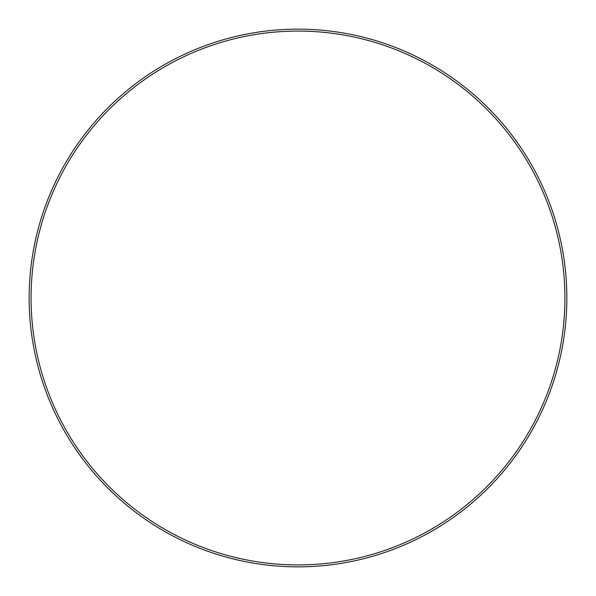 <?xml version="1.0" encoding="UTF-8"?>
<svg xmlns="http://www.w3.org/2000/svg" width="596" height="596" viewBox="0 0 596 596"><rect width="100%" height="100%" fill="white"/><g stroke="black" fill="none" stroke-linecap="round" stroke-linejoin="round"><path stroke-width="0.89" d="M325.9 563.458A266.919 266.919 0 0 0 563.458 270.1A266.919 266.919 0 0 0 270.1 32.542A266.919 266.919 0 0 0 32.542 325.9A266.919 266.919 0 0 0 325.9 563.458M269.899 30.62A268.856 268.856 0 0 1 565.38 269.899A268.856 268.856 0 0 1 326.101 565.38A268.856 268.856 0 0 1 30.62 326.101A268.856 268.856 0 0 1 269.899 30.62"/></g></svg>
